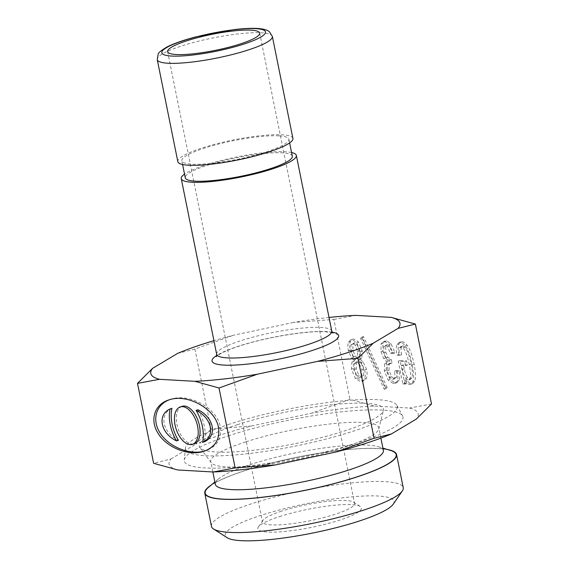 <?xml version="1.0" encoding="UTF-8"?>
<svg xmlns="http://www.w3.org/2000/svg" width="569" height="569" viewBox="0 0 569 569"><rect width="100%" height="100%" fill="white"/><g stroke="black" fill="none" stroke-linecap="round" stroke-linejoin="round"><path stroke-width="0.43" stroke-dasharray="2.85 2.13" d="M387.119 387.468L363.499 336.592L362.481 337.815L386.109 388.684L387.119 387.468L385.249 388.079L361.628 337.204L360.611 338.42L384.239 389.296L385.249 388.079M386.109 388.684L384.239 389.296M362.481 337.815L360.611 338.42M363.499 336.592L361.628 337.204M401.579 354.7C400.91 350.981 400.832 348.491 401.337 347.246L403.072 345.86L404.95 347.026C407.454 350.291 409.516 355.931 411.138 363.961C412.553 370.988 412.81 375.604 411.913 377.823L410.221 379.423L407.575 377.574C406.209 375.796 405.121 372.901 404.31 368.89L403.485 364.8L407.44 365.028L406.615 360.938L400.114 360.568L404.708 383.364L406.878 383.485L406.479 379.637C408.186 382.29 409.851 383.655 411.472 383.748L412.582 383.613L414.652 381.379C415.939 378.193 415.747 372.439 414.068 364.124C412.276 355.241 409.957 348.939 407.112 345.234C405.398 343.015 403.777 341.855 402.247 341.77L400.853 341.926L398.897 343.918C397.944 346.272 397.944 349.821 398.897 354.551L401.579 354.7L399.708 355.312C399.04 351.585 398.961 349.103 399.466 347.858L401.202 346.464L403.08 347.638C405.583 350.895 407.646 356.543 409.267 364.565C410.683 371.593 410.939 376.216 410.043 378.428L408.35 380.035L405.704 378.186C404.339 376.408 403.25 373.513 402.439 369.494L401.614 365.412L405.569 365.632L404.751 361.55L398.243 361.18L402.838 383.975L405.007 384.096L404.609 380.248C406.323 382.894 407.98 384.267 409.602 384.36L410.711 384.224L412.781 381.984C414.068 378.798 413.876 373.051 412.198 364.736C410.405 355.845 408.087 349.551 405.242 345.845C403.528 343.619 401.906 342.467 400.377 342.382L398.99 342.538L397.027 344.529C396.074 346.884 396.074 350.426 397.027 355.156L399.708 355.312M398.897 354.551L397.027 355.156M406.479 379.637L404.609 380.248M406.878 383.485L405.007 384.096M404.708 383.364L402.838 383.975M400.114 360.568L398.243 361.18M406.615 360.938L404.751 361.55M407.44 365.028L405.569 365.632M403.485 364.8L401.614 365.412M408.77 379.978L410.64 379.374L408.77 379.978M400.647 346.535L403.072 345.86L400.647 346.535M396.195 370.554C396.92 373.712 396.998 375.981 396.437 377.368L395.192 378.634L394.317 378.734L391.5 376.664L389.054 370.149L389.281 364.416L390.569 363.15L392.041 363.086L391.308 359.43L387.852 357.325L385.789 352.104L385.682 345.931L387.34 344.75L389.509 346.151L392.212 352.68L395.021 352.844L391.031 343.683L386.557 340.881L385.121 341.044L382.994 343.228L382.809 351.087L385.604 358.043L388.591 360.981L386.515 363.2L386.202 370.412L390.064 379.559L395.142 382.823L396.849 382.631L399.168 380.284C400.007 378.207 400 375.021 399.132 370.718L396.195 370.554L394.324 371.159C395.05 374.317 395.128 376.593 394.566 377.98L393.321 379.246L392.446 379.345L389.63 377.268L387.183 370.753L387.418 365.028L388.698 363.762L390.17 363.698L389.438 360.042L385.981 357.929L383.926 352.716L383.812 346.542L385.469 345.362L387.638 346.756L390.348 353.292L393.151 353.449L389.16 344.295L384.687 341.492L383.25 341.656L381.123 343.84L380.946 351.692L383.734 358.655L386.721 361.585L384.644 363.811L384.331 371.016L388.2 380.163L393.271 383.428L394.978 383.236L397.297 380.896C398.144 378.819 398.129 375.625 397.262 371.329L394.324 371.159M399.132 370.718L397.262 371.329M388.591 360.981L386.721 361.585M395.021 352.844L393.151 353.449M392.212 352.68L390.348 353.292M387.34 344.75L385.469 345.362M391.308 359.43L389.438 360.042M392.041 363.086L390.17 363.698M357.147 344.522L359.43 350.817L359.537 356.35L357.666 357.737L355.198 356.109L353.008 350.241L352.808 344.281L354.679 342.894L357.147 344.522L355.276 345.134L357.517 351.215L357.666 356.962L355.796 358.342L353.328 356.713L351.137 350.853L350.938 344.885L352.808 343.505L355.276 345.134M355.796 358.342L357.666 357.737M352.808 343.505L354.679 342.894M361.18 363.25L363.619 369.125L363.648 375.504L362.275 377.005L361.571 377.091L358.797 375.227L356.222 368.705L356.329 362.972L357.695 361.471L358.406 361.393L361.18 363.25L359.309 363.854L361.756 369.736L361.777 376.116L360.405 377.61L359.7 377.695L356.927 375.839L354.352 369.317L354.459 363.584L355.831 362.083L356.535 361.998L359.309 363.854M355.461 359.309L353.854 361.343L353.292 368.541L357.197 377.901L362.353 380.96L364.06 380.768L366.379 378.428C367.275 376.209 367.339 373.164 366.557 369.295L363.043 361.863L360.568 359.601L361.877 357.972L362.233 350.981L358.541 342.054L353.897 339.024L352.631 339.174L350.376 341.592C349.537 343.669 349.473 346.5 350.198 350.084L353.456 357.496L355.461 359.309L353.591 359.921L351.983 361.955L351.422 369.146L355.326 378.513L360.483 381.571L362.19 381.372L364.509 379.032C365.412 376.82 365.469 373.776 364.686 369.9L361.173 362.474L358.698 360.205L360.006 358.584L360.362 351.585L356.671 342.659L352.026 339.636L350.76 339.785L348.505 342.197C347.666 344.273 347.602 347.104 348.328 350.689L351.585 358.107L353.591 359.921M360.568 359.601L358.698 360.205M374.139 406.046L349.978 399.367L311.727 413.13A127.093 22.163 168.6 0 1 374.139 406.046L409.502 408.051A127.093 22.163 168.6 0 1 416.323 419.069M329.024 317.474A127.093 22.163 -11.4 0 0 293.448 322.459L333.861 319.429L349.978 399.367M333.861 319.429L355.853 315.375M431.501 403.997L409.502 408.051M182.101 406.337A19.666 10.747 -108 0 0 177.976 428.365A19.666 10.747 -108 0 0 194.278 443.742M171.973 408.314C158.737 414.253 162.457 432.689 178.417 440.285M197.969 409.794A28.094 15.356 72 0 1 204.413 441.764M169.64 399.687L170.572 399.367C189.057 392.589 217.358 408.222 220.352 426.864C222.052 438.429 217.202 446.373 205.814 450.712L204.868 450.997M293.448 322.459L233.169 335.326A127.093 22.163 -11.4 0 0 213.923 340.682M291.57 152.535A58.707 10.235 -11.4 0 0 285.546 151.788A58.707 10.235 -11.4 0 0 230.701 158.26A58.707 10.235 -11.4 0 0 184.534 174.114M292.914 138.409A58.707 10.235 -11.4 0 0 282.117 134.789A58.707 10.235 -11.4 0 0 216.746 143.772A58.707 10.235 -11.4 0 0 177.82 161.617M229.499 424.168A108.025 18.834 -11.4 0 0 185.416 448.023A108.025 18.834 -11.4 0 0 295.076 446.146A108.025 18.834 -11.4 0 0 396.899 405.377A108.025 18.834 -11.4 0 0 335.482 401.607A108.025 18.834 -11.4 0 0 229.499 424.168M237.565 424.623A93.935 16.38 -11.4 0 0 199.861 447.511A93.935 16.38 -11.4 0 0 294.593 443.735A93.935 16.38 -11.4 0 0 383.385 410.505A93.935 16.38 -11.4 0 0 335.326 404.417A93.935 16.38 -11.4 0 0 237.565 424.623M245.701 441.893A85.713 14.95 -11.4 0 0 210.765 461.623A85.713 14.95 -11.4 0 0 211.291 462.775A85.713 14.95 -11.4 0 0 297.736 459.332A85.713 14.95 -11.4 0 0 378.762 429.012A85.713 14.95 -11.4 0 0 378.805 427.739A85.713 14.95 -11.4 0 0 331.812 423.77A85.713 14.95 -11.4 0 0 245.701 441.893M383.378 450.406A85.713 14.95 -11.4 0 0 378.421 446.729A85.713 14.95 -11.4 0 0 250.268 464.56A85.713 14.95 -11.4 0 0 218.475 478.977A85.713 14.95 -11.4 0 0 215.331 484.29M390.519 450.435A97.406 16.985 -11.4 0 0 244.883 470.698A97.406 16.985 -11.4 0 0 208.752 487.085M211.149 485.087A97.818 17.056 168.6 0 1 288.455 459.005A97.818 17.056 168.6 0 1 378.563 448.5A97.818 17.056 168.6 0 1 387.546 449.524M229.762 435.385A111.545 19.453 -11.4 0 0 184.249 460.015A111.545 19.453 -11.4 0 0 297.487 458.081A111.545 19.453 -11.4 0 0 402.624 415.982A111.545 19.453 -11.4 0 0 339.202 412.091A111.545 19.453 -11.4 0 0 229.762 435.385M393.207 504.212A86.075 15.007 -11.4 0 0 378.186 496.026A86.075 15.007 -11.4 0 0 275.339 511.062A86.075 15.007 -11.4 0 0 227.116 537.698M211.462 526.346A97.818 17.056 168.6 0 1 276.328 496.616A97.818 17.056 168.6 0 1 385.249 481.651A97.818 17.056 168.6 0 1 403.243 487.683M279.379 516.631A52.839 9.211 168.6 0 1 360.291 506.467A52.839 9.211 168.6 0 1 311.456 527.378A52.839 9.211 168.6 0 1 258.34 527.029A52.839 9.211 168.6 0 1 279.379 516.631M281.598 511.154A46.964 8.194 -11.4 0 0 262.899 520.393A46.964 8.194 -11.4 0 0 262.458 521.965A46.964 8.194 -11.4 0 0 310.112 520.713A46.964 8.194 -11.4 0 0 354.537 503.401A46.964 8.194 -11.4 0 0 353.52 502.121A46.964 8.194 -11.4 0 0 281.598 511.154M177.777 469.98A127.093 22.163 168.6 0 1 170.956 458.963L153.623 463.301M211.035 429.019L195.864 444.09A127.093 22.163 168.6 0 1 251.448 425.989L211.035 429.019L194.918 349.082L233.169 335.326M251.448 425.989L311.727 413.13M170.956 458.963L195.864 444.09M177.585 353.42L194.918 349.082M292.317 156.219A54.596 9.524 -11.4 0 0 282.274 152.855A54.596 9.524 -11.4 0 0 221.476 161.212A54.596 9.524 -11.4 0 0 185.274 177.805M278.846 135.856A54.596 9.524 -11.4 0 0 218.048 144.206A54.596 9.524 -11.4 0 0 181.845 160.807A54.596 9.524 -11.4 0 0 237.252 159.348A54.596 9.524 -11.4 0 0 288.888 139.22A54.596 9.524 -11.4 0 0 278.846 135.856M398.897 343.918L397.027 344.529M402.247 341.77L400.377 342.382M407.112 345.234L405.242 345.845M414.068 364.124L412.198 364.736M414.652 381.379L412.781 381.984M411.472 383.748L409.602 384.36M404.31 368.89L402.439 369.494M407.575 377.574L405.704 378.186M411.913 377.823L410.043 378.428M411.138 363.961L409.267 364.565M404.95 347.026L403.08 347.638M401.337 347.246L399.466 347.858M399.168 380.284L397.297 380.896M395.142 382.823L393.271 383.428M390.064 379.559L388.2 380.163M386.202 370.412L384.331 371.016M386.515 363.2L384.644 363.811M385.604 358.043L383.734 358.655M382.809 351.087L380.946 351.692M382.994 343.228L381.123 343.84M386.557 340.881L384.687 341.492M391.031 343.683L389.16 344.295M389.509 346.151L387.638 346.756M385.682 345.931L383.812 346.542M385.789 352.104L383.926 352.716M387.852 357.325L385.981 357.929M389.281 364.416L387.418 365.028M389.054 370.149L387.183 370.753M391.5 376.664L389.63 377.268M394.317 378.734L392.446 379.345M396.437 377.368L394.566 377.98M359.38 350.604L357.517 351.215M359.43 350.817L357.56 351.429M359.537 356.35L357.666 356.962M355.198 356.109L353.328 356.713M353.05 350.454L351.18 351.066M353.008 350.241L351.137 350.853M352.808 344.281L350.938 344.885M363.619 369.125L361.756 369.736M363.648 375.504L361.777 376.116M358.797 375.227L356.927 375.839M356.222 368.705L354.352 369.317M356.329 362.972L354.459 363.584M353.456 357.496L351.585 358.107M350.241 350.298L348.37 350.909M350.198 350.084L348.328 350.689M350.376 341.592L348.505 342.197M358.541 342.054L356.671 342.659M362.19 350.76L360.319 351.372M362.233 350.981L360.362 351.585M361.877 357.972L360.006 358.584M363.043 361.863L361.173 362.474M366.557 369.295L364.686 369.9M366.379 378.428L364.509 379.032M357.197 377.901L355.326 378.513M353.292 368.541L351.422 369.146M353.854 361.343L351.983 361.955M332.168 332.175A64.574 11.259 -11.4 0 0 326.784 331.599A64.574 11.259 -11.4 0 0 267.914 338.399A64.574 11.259 -11.4 0 0 216.725 355.454M216.668 354.281A58.707 10.235 168.6 0 1 255.595 336.443A58.707 10.235 168.6 0 1 320.966 327.459A58.707 10.235 168.6 0 1 331.763 331.08M272.352 36.409A58.707 10.235 -11.4 0 0 261.555 32.789A58.707 10.235 -11.4 0 0 196.177 41.772A58.707 10.235 -11.4 0 0 157.25 59.617M398.99 342.538L400.853 341.926M410.711 384.224L412.582 383.613M394.978 383.236L396.849 382.631M383.25 341.656L385.121 341.044M388.698 363.762L390.569 363.15M393.321 379.246L395.192 378.634M362.275 377.005L360.405 377.61M357.695 361.471L355.831 362.083M350.76 339.785L352.631 339.174M362.19 381.372L364.06 380.768M205.814 450.712L203.944 451.317M170.565 399.367L168.694 399.979M332.957 333.107C332.737 332.694 330.191 332.26 325.312 331.798C310.681 330.603 274.322 335.632 245.716 344.103C234.812 347.339 226.611 350.426 221.099 353.363L216.355 356.614M378.762 429.012L383.385 410.505M211.291 462.775L199.861 447.511M380.896 438.116L378.805 427.739M212.849 471.971L210.765 461.623M218.475 478.977L214.869 481.986M378.421 446.729L382.909 448.102M185.416 448.023L184.249 460.015M396.899 405.377L402.624 415.982M262.899 520.393L258.34 527.029M353.52 502.121L360.291 506.467M167.62 51.63L262.458 521.965M259.699 33.059L354.537 503.401M289.635 142.911L288.888 139.22M182.592 164.491L181.845 160.807"/><path stroke-width="0.85" d="M257.273 374.238L219.022 387.994L194.861 381.315A127.093 22.163 -11.4 0 0 257.273 374.238L317.552 361.372A127.093 22.163 -11.4 0 0 373.136 343.271L398.044 328.398A127.093 22.163 -11.4 0 0 391.223 317.381L355.853 315.375A127.093 22.163 -11.4 0 0 329.024 317.474M391.223 317.381L415.377 324.06L431.501 403.997L416.323 419.069L391.415 433.941A127.093 22.163 168.6 0 1 335.831 452.035L374.082 438.279L391.415 433.941M192.407 444.346L194.278 443.742A19.666 10.747 -108 0 0 199.456 425.676A19.666 10.747 -108 0 0 182.101 406.337L180.231 406.949A19.666 10.747 -108 0 0 176.106 428.976A19.666 10.747 -108 0 0 192.407 444.346A19.666 10.747 -108 0 0 197.585 426.288A19.666 10.747 -108 0 0 180.231 406.949M170.103 408.926L171.973 408.314A28.094 15.356 72 0 0 178.417 440.285L176.546 440.897A28.094 15.356 72 0 1 170.103 408.926C156.866 414.865 160.586 433.301 176.546 440.897M202.543 442.369C215.772 436.43 212.059 417.995 196.099 410.398L197.969 409.794C213.93 417.39 217.643 435.826 204.413 441.764L202.543 442.369A28.094 15.356 72 0 0 196.099 410.398M204.868 450.997C190.274 455.3 169.854 447.426 160.743 433.976C151.432 420.591 155.55 404.723 169.64 399.687M218.482 427.475C220.182 439.04 215.331 446.985 203.944 451.317C189.321 456.203 168.189 448.358 158.872 434.581C149.334 420.882 153.943 404.659 168.701 399.979C187.194 393.2 215.487 408.827 218.482 427.475M213.923 340.682A127.093 22.163 -11.4 0 0 177.585 353.42L152.677 368.292A127.093 22.163 -11.4 0 0 159.498 379.31L137.499 383.364L153.623 463.301L177.777 469.98L213.147 471.986L235.139 467.931L275.552 464.901A127.093 22.163 168.6 0 1 213.147 471.986M219.022 387.994L235.139 467.931M159.498 379.31L194.861 381.315M184.534 174.114A58.707 10.235 -11.4 0 0 181.248 178.616A58.707 10.235 -11.4 0 0 240.822 177.051A58.707 10.235 -11.4 0 0 296.342 155.408A58.707 10.235 -11.4 0 0 291.57 152.535M157.25 59.617L177.82 161.617A58.707 10.235 -11.4 0 0 237.394 160.045A58.707 10.235 -11.4 0 0 292.914 138.409L272.352 36.409L269.343 31.7C269.023 31.146 265.204 28.841 257.209 28.45C251.036 28.123 243.347 28.507 234.136 29.609L196.426 36.75C183.666 40.05 173.737 43.521 166.66 47.156C161.063 50.563 158.239 52.881 158.196 54.112L157.25 59.617A58.707 10.235 -11.4 0 0 216.825 58.045A58.707 10.235 -11.4 0 0 272.352 36.409M186.76 40.819A46.964 8.194 168.6 0 1 233.951 30.89A46.964 8.194 168.6 0 1 259.699 33.059A46.964 8.194 168.6 0 1 215.274 50.371A46.964 8.194 168.6 0 1 167.62 51.63A46.964 8.194 168.6 0 1 186.76 40.819M212.849 471.971L215.331 484.29A85.713 14.95 -11.4 0 0 302.31 482A85.713 14.95 -11.4 0 0 383.378 450.406L380.896 438.116M214.869 481.986L208.752 487.085A97.406 16.985 -11.4 0 0 304.024 490.521A97.406 16.985 -11.4 0 0 390.519 450.435L382.909 448.102M387.546 449.524A97.818 17.056 168.6 0 1 396.557 454.531A97.818 17.056 168.6 0 1 331.691 484.262A97.818 17.056 168.6 0 1 222.771 499.226A97.818 17.056 168.6 0 1 204.783 493.202A97.818 17.056 168.6 0 1 211.149 485.087M213.574 529.006L227.116 537.698A86.075 15.007 -11.4 0 0 312.601 533.061A86.075 15.007 -11.4 0 0 393.207 504.212L402.319 490.947A97.818 17.056 168.6 0 1 310.724 523.736A97.818 17.056 168.6 0 1 213.574 529.006A97.818 17.056 168.6 0 1 211.462 526.346L204.783 493.202M396.557 454.531L403.243 487.683A97.818 17.056 168.6 0 1 402.319 490.947M137.499 383.364L152.677 368.292M415.377 324.06L398.044 328.398M373.136 343.271L357.965 358.342L374.082 438.279M335.831 452.035L275.552 464.901M357.965 358.342L317.552 361.372M182.592 164.491L185.274 177.805A54.596 9.524 -11.4 0 0 240.68 176.347A54.596 9.524 -11.4 0 0 292.317 156.219L289.635 142.911M216.725 355.454A64.574 11.259 -11.4 0 0 277.587 359.388A64.574 11.259 -11.4 0 0 332.168 332.175M332.957 333.107L331.763 331.08A58.707 10.235 168.6 0 1 276.242 352.716A58.707 10.235 168.6 0 1 216.668 354.281L181.248 178.616M255.737 28.642A52.839 9.211 168.6 0 1 218.823 50.684A52.839 9.211 168.6 0 1 166.418 47.704A52.839 9.211 168.6 0 1 255.737 28.642M216.355 356.614L216.668 354.281M331.763 331.08L296.342 155.408"/></g></svg>

